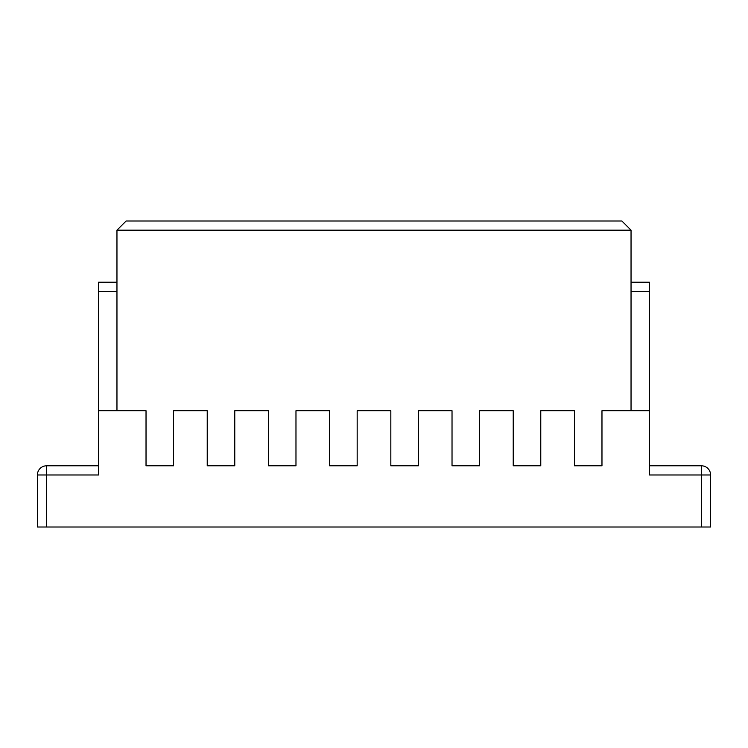 <?xml version="1.0" encoding="UTF-8"?>
<svg xmlns="http://www.w3.org/2000/svg" width="748" height="748" viewBox="0 0 748 748"><rect width="100%" height="100%" fill="white"/><g stroke="black" fill="none" stroke-linecap="round" stroke-linejoin="round"><path stroke-width="1.12" d="M649.404 465.798L701.418 465.798A9.182 9.182 0 0 1 710.6 474.98A9.182 9.182 0 0 0 701.418 465.798L701.418 474.98L710.6 474.98L710.6 527.003L37.4 527.003L37.4 474.98L37.4 527.003M116.959 410.717L116.959 230.178L126.141 220.997L621.859 220.997L631.041 230.178L631.041 410.717M631.041 291.383L649.404 291.383L649.404 410.717L601.972 410.717L601.972 465.798L574.427 465.798L574.427 410.717L540.767 410.717L540.767 465.798L513.231 465.798L513.231 410.717L479.571 410.717L479.571 465.798L452.026 465.798L452.026 410.717L418.366 410.717L418.366 465.798L390.83 465.798L390.83 410.717L357.17 410.717L357.17 465.798L329.634 465.798L329.634 410.717L295.974 410.717L295.974 465.798L268.429 465.798L268.429 410.717L234.769 410.717L234.769 465.798L207.233 465.798L207.233 410.717L173.573 410.717L173.573 465.798L146.028 465.798L146.028 410.717L98.596 410.717L98.596 291.383L116.959 291.383M46.582 527.003L46.582 474.98L98.596 474.98L98.596 410.717M649.404 410.717L649.404 474.98L701.418 474.98L701.418 527.003M631.041 282.202L649.404 282.202L649.404 291.383M37.4 474.98A9.182 9.182 0 0 1 46.582 465.798A9.182 9.182 0 0 0 37.4 474.98L46.582 474.98L46.582 465.798L98.596 465.798M98.596 291.383L98.596 282.202L116.959 282.202M631.041 230.178L116.959 230.178"/></g></svg>
